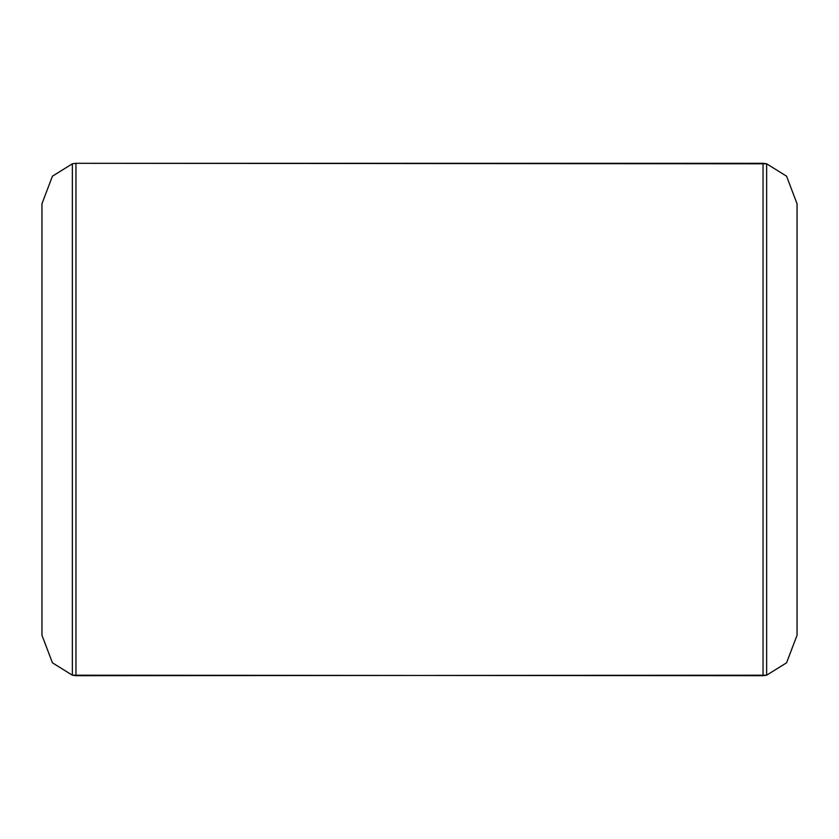 <?xml version="1.0" encoding="UTF-8"?>
<svg xmlns="http://www.w3.org/2000/svg" width="839" height="839" viewBox="0 0 839 839"><rect width="100%" height="100%" fill="white"/><g stroke="black" fill="none" stroke-linecap="round" stroke-linejoin="round"><path stroke-width="1.26" d="M72.364 163.794L72.364 675.206L75.961 675.699L75.961 163.301L72.364 163.794L52.438 176.19L41.95 203.762L52.438 176.19L72.364 163.794L75.961 163.301L75.961 675.699L766.636 675.206L766.636 163.794L763.039 163.301L763.039 675.699L763.039 163.301L75.961 163.301L766.636 163.794L766.636 675.206L786.562 662.81L797.05 635.238L786.562 662.81L766.636 675.206L763.039 675.699L72.364 675.206L72.364 163.794M797.05 203.762L786.562 176.19L766.636 163.794L786.562 176.19L797.05 203.762L797.05 635.238M41.95 635.238L52.438 662.81L72.364 675.206L52.438 662.81L41.95 635.238L41.95 203.762"/></g></svg>

